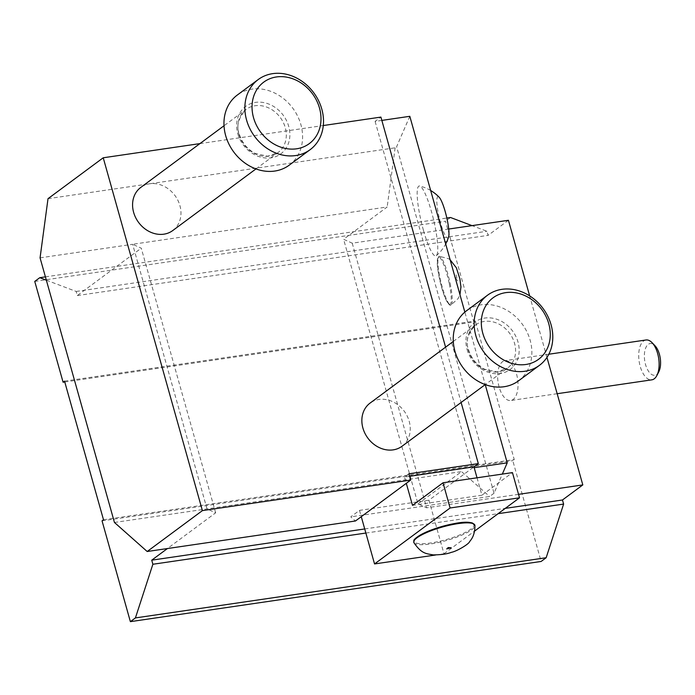 <?xml version="1.0" encoding="UTF-8"?>
<svg xmlns="http://www.w3.org/2000/svg" width="695" height="695" viewBox="0 0 695 695"><rect width="100%" height="100%" fill="white"/><g stroke="black" fill="none" stroke-linecap="round" stroke-linejoin="round"><path stroke-width="0.52" stroke-dasharray="3.48 2.61" d="M409.807 116.308L396.619 146.706L494.023 493.233L502.337 474.086M453.288 341.454L475.406 325.069C467.657 333.574 465.363 341.766 468.517 349.646C471.245 358.49 476.622 365.023 484.667 369.245L497.047 371.894L507.367 368.22A26.844 22.614 -126.5 0 1 468.248 350.037A26.844 22.614 -126.5 0 1 475.406 325.069A26.844 22.614 -126.5 0 1 509.565 333.183A26.844 22.614 -126.5 0 1 507.367 368.22L485.249 384.604L464.851 312.107M423.429 230.262A35.966 6.229 76.6 0 1 419.693 186.008A35.966 6.229 76.6 0 1 433.524 219.533A35.966 6.229 76.6 0 1 436.304 255.691A35.966 6.229 76.6 0 1 423.429 230.262M449.178 283.343A24.36 4.222 -103.4 0 0 437.52 259.157A24.36 4.222 -103.4 0 0 446.155 299.997A24.36 4.222 -103.4 0 0 449.178 283.343M408.895 473.799L404.533 477.022L406.306 483.329M409.598 476.284L404.533 477.022M435.583 555.001L443.975 553.767L428.919 500.209L472.504 467.926L474.19 467.683M428.919 500.209L359.497 510.382L350.775 516.845L355.458 520.989M494.023 493.233L489.619 496.499L350.775 516.845M199.908 143.613L323.305 125.534M381.842 120.409L375.1 121.399L380.912 117.09M48.016 198.674L395.125 147.809L396.619 146.706M445.582 347.161L461.124 402.466M402.031 446.242A26.844 22.614 53.5 0 0 409.19 421.274A26.844 22.614 53.5 0 0 370.07 403.091M172.751 230.549A26.844 22.614 53.5 0 0 179.909 205.59A26.844 22.614 53.5 0 0 140.79 187.407M477.031 477.795L481.93 495.205L512.441 472.609M443.975 553.767L474.616 531.067M375.1 121.399L472.504 467.926M34.75 281.414L445.495 221.227L473.834 322.037L475.284 320.96L514.248 459.577L512.788 460.655L541.127 561.456M64.774 381.981L473.834 322.037M352.226 243.181L426.608 507.802L417.973 503.892L343.591 239.262L352.226 243.181L448.709 229.046M518.548 494.336L426.608 507.802M546.956 357.386L529.677 295.905M499.123 387.037A20.138 9.886 81.7 0 1 504.918 360.662A20.138 9.886 81.7 0 1 517.619 379.149A20.138 9.886 81.7 0 1 510.755 400.502A20.138 9.886 81.7 0 1 499.123 387.037M508.427 220.289L488.081 235.362L486.934 231.27L472.018 225.623M450.525 217.5L445.495 221.227M102.052 520.842L512.788 460.655M40.067 257.845L132.632 244.284L207.014 508.905L215.65 512.823L167.417 548.546M215.65 512.823L141.267 248.193L132.632 244.284L387.176 206.98L343.591 239.262M46.348 280.172L76.189 291.457L77.345 295.549L141.267 248.193M417.973 503.892L461.558 471.61L489.619 496.499M395.125 147.809L387.176 206.98M114.449 522.466L461.558 471.61M364.719 528.956L505.274 508.366M365.865 533.048L498.107 513.674M77.345 295.549L488.081 235.362M45.418 276.862L446.833 218.039M76.189 291.457L486.934 231.27M64.539 381.147L475.284 320.96M103.503 519.764L514.248 459.577M359.497 510.382L361.27 516.689M518.513 380.843A43.629 36.757 53.5 0 0 530.155 340.272A43.629 36.757 53.5 0 0 466.58 310.726M289.233 165.158A43.629 36.757 53.5 0 0 300.874 124.587A43.629 36.757 53.5 0 0 237.299 95.041M658.773 371.842A16.02 7.862 81.7 0 1 647.514 369.584A16.02 7.862 81.7 0 1 645.907 347.465A16.02 7.862 81.7 0 1 654.933 345.658M646.003 339.985A20.138 9.886 -98.3 0 0 640.668 344.92A20.138 9.886 -98.3 0 0 640.199 366.369A20.138 9.886 -98.3 0 0 651.841 379.835M448.623 236.847A21.215 3.675 76.6 0 1 439.318 218.152A21.215 3.675 76.6 0 1 439.188 197.267M473.547 523.83A31.075 6.889 -15.7 0 1 445.99 539.659A31.075 6.889 -15.7 0 1 414.229 540.501M481.93 495.205L412.509 505.378M467.092 349.516A29.529 24.881 53.5 0 0 512.024 367.924A29.529 24.881 53.5 0 0 498.532 319.909A29.529 24.881 53.5 0 0 467.092 349.516M237.812 133.831A29.529 24.881 53.5 0 0 282.743 152.24A29.529 24.881 53.5 0 0 269.243 104.224A29.529 24.881 53.5 0 0 237.812 133.831M238.967 134.352A26.844 22.614 -126.5 0 1 246.126 109.384A26.844 22.614 -126.5 0 1 280.285 117.498A26.844 22.614 -126.5 0 1 278.087 152.535A26.844 22.614 -126.5 0 1 238.967 134.352M413.916 542.682A31.727 7.037 164.3 0 0 446.251 540.554A31.727 7.037 164.3 0 0 474.946 525.524M450.091 283.23A25.011 4.335 76.6 0 1 451.02 304.923A25.011 4.335 76.6 0 1 440.847 281.649A25.011 4.335 76.6 0 1 439.431 256.299A25.011 4.335 76.6 0 1 450.091 283.23M255.969 168.911L278.087 152.535L267.766 156.21L255.386 153.552C247.342 149.338 241.956 142.805 239.236 133.961C236.083 126.082 238.376 117.889 246.126 109.384L224.007 125.769M548.798 354.233L504.918 360.662M557.173 393.709L510.755 400.502M436.304 255.691A40.267 40.267 0 0 0 445.686 243.954M430.657 190.491A40.267 40.267 0 0 0 419.693 186.008M450.143 259.791L448.527 258.714L439.431 256.299L437.485 259.009C436.086 265.125 440.847 290.597 447.232 302.108C449.378 305.088 450.647 306.026 451.02 304.923L458.057 298.659L459.951 294.68M455.642 278.13L457.545 280.876L456.102 274.812L455.642 278.13"/><path stroke-width="1.04" d="M502.337 474.086L507.22 462.844L485.223 384.613L402.031 446.242A26.844 22.614 53.5 0 1 362.912 428.059A26.844 22.614 53.5 0 1 370.07 403.091L453.288 341.454M464.851 312.107L409.807 116.308L381.842 120.409M461.124 402.466L478.316 463.626L408.895 473.799L410.667 480.097L355.458 520.989L147.192 551.509L202.401 510.617L410.667 480.097M478.316 463.626L473.955 466.849L409.598 476.284M474.19 467.683L507.22 462.844M147.192 551.509L114.449 522.466L40.067 257.845L48.016 198.674L103.225 157.782L199.908 143.613M323.305 125.534L380.912 117.09L445.582 347.161M202.401 510.617L103.225 157.782M224.007 125.769L140.79 187.407A26.844 22.614 53.5 0 0 133.631 212.366A26.844 22.614 53.5 0 0 172.751 230.549L255.969 168.911M473.955 466.849L477.031 477.795M512.441 472.609L519.521 497.811L450.099 507.984L443.019 482.782L512.441 472.609M474.616 531.067L519.521 497.811M167.417 548.546L151.727 560.17L152.874 564.262L135.421 617.924L130.382 621.651L102.052 520.842L103.503 519.764L64.539 381.147L63.089 382.224L64.774 381.981M63.089 382.224L34.75 281.414L39.78 277.687L46.348 280.172M448.709 229.046L508.427 220.289L529.677 295.905M130.382 621.651L541.127 561.456L546.157 557.729L563.619 504.075L562.464 499.983L582.81 484.919L518.548 494.336M582.81 484.919L546.956 357.386M472.018 225.623L450.525 217.5L446.833 218.039M151.727 560.17L364.719 528.956M505.274 508.366L562.464 499.983M152.874 564.262L365.865 533.048M498.107 513.674L563.619 504.075M135.421 617.924L546.157 557.729M39.78 277.687L45.418 276.862M548.772 323.731A38.26 32.231 53.5 0 0 490.566 299.884A38.26 32.231 53.5 0 0 508.054 362.086A38.26 32.231 53.5 0 0 548.772 323.731M487.508 295.227L466.58 310.726A43.629 36.757 53.5 0 0 463.018 367.655A43.629 36.757 53.5 0 0 518.513 380.843L539.442 365.344A43.629 36.757 -126.5 0 1 483.937 352.165A43.629 36.757 -126.5 0 1 487.508 295.227A43.629 36.757 -126.5 0 1 551.074 324.774A43.629 36.757 -126.5 0 1 539.442 365.344M319.491 108.046A38.26 32.231 53.5 0 0 261.285 84.191A38.26 32.231 53.5 0 0 278.773 146.402A38.26 32.231 53.5 0 0 319.491 108.046M258.227 79.543L237.299 95.041A43.629 36.757 53.5 0 0 233.737 151.97A43.629 36.757 53.5 0 0 289.233 165.158L310.152 149.66A43.629 36.757 -126.5 0 1 254.657 136.481A43.629 36.757 -126.5 0 1 258.227 79.543A43.629 36.757 -126.5 0 1 321.794 109.089A43.629 36.757 -126.5 0 1 310.152 149.66M652.023 342.644L654.933 345.658A16.02 7.862 81.7 0 1 658.773 371.842L656.845 375.561A20.138 9.886 -98.3 0 0 652.023 342.644A20.138 9.886 -98.3 0 0 646.003 339.985L548.798 354.233M557.173 393.709L651.841 379.835A20.138 9.886 -98.3 0 0 656.845 375.561M430.657 190.491A40.267 40.267 0 0 1 439.188 197.267A21.215 3.675 76.6 0 1 445.269 211.827A21.215 3.675 76.6 0 1 448.623 236.847A40.267 40.267 0 0 1 445.686 243.954M414.229 540.501A31.075 6.889 -15.7 0 1 432.09 529.694A31.075 6.889 -15.7 0 1 473.547 523.83M361.27 516.689L374.553 563.94L450.099 507.984M374.553 563.94L435.583 555.001M406.306 483.329L412.509 505.378L443.019 482.782M432.047 530.381A31.727 7.037 164.3 0 0 413.916 542.682C421.752 554.063 426.261 553.568 433.246 554.905C441.325 554.818 447.354 553.958 451.333 552.334C456.684 551.43 469.151 543.924 469.568 541.657C471.088 539.737 474.902 535.741 474.946 525.524A31.727 7.037 164.3 0 0 432.047 530.381M446.703 548.928L451.116 547.79L448.214 547.564L446.703 548.928M413.916 542.682L413.942 540.441C413.03 541.058 415.488 535.923 432.038 529.694C449.326 524.004 461.697 521.563 469.151 522.371L472.209 522.918L474.946 525.524M459.951 294.68L460.959 286.974L459.873 278.843L456.398 267.844L450.143 259.791"/></g></svg>
